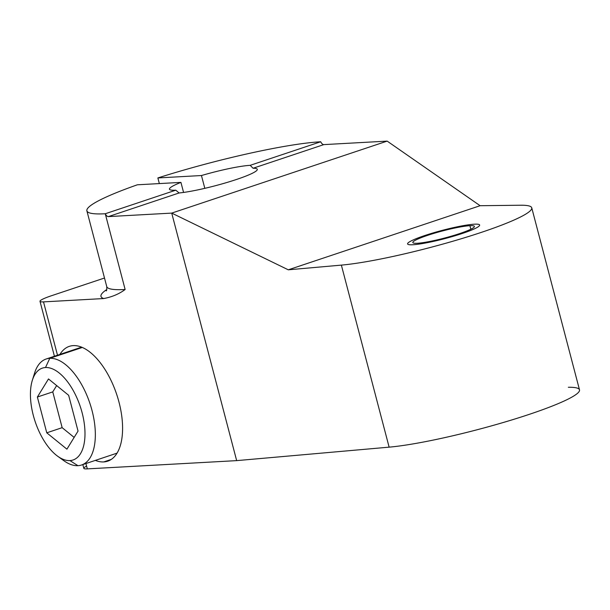 <?xml version="1.0" encoding="UTF-8"?>
<svg xmlns="http://www.w3.org/2000/svg" width="610" height="610" viewBox="0 0 610 610"><rect width="100%" height="100%" fill="white"/><g stroke="black" fill="none" stroke-linecap="round" stroke-linejoin="round"><path stroke-width="0.91" d="M86.605 466.132A24.835 2.882 -14.7 0 0 87.321 468.884L236.665 460.626L389.127 447.153A108.816 12.627 -14.7 0 0 529.061 414.426A108.816 12.627 -14.7 0 0 568.345 387.266M82.838 464.568L83.822 468.327A24.835 2.882 165.3 0 0 87.321 468.884L85.918 463.539L87.321 468.884L236.665 460.626L171.723 213.103L387.167 141.116L171.723 213.103L108.367 216.603L179.096 192.974A45.01 5.223 -14.7 0 0 236.444 179.485A45.01 5.223 -14.7 0 0 253.081 168.253L323.811 144.616A4.964 2.44 71.5 0 1 320.707 141.764A130.372 15.136 -14.7 0 0 157.868 177.945L159.347 183.587L157.868 177.945L201.452 175.535A45.01 5.223 165.3 0 1 250.176 165.333L320.707 141.764A4.964 2.44 -108.5 0 0 323.811 144.616L387.167 141.116L480.116 205.707L288.278 269.811L171.723 213.103L108.367 216.603L179.096 192.974L175.794 190.183A45.01 5.223 165.3 0 1 180.934 182.39L183.572 192.44L180.934 182.39L137.349 184.799A130.372 15.136 -14.7 0 0 86.879 210.839A130.372 15.136 -14.7 0 0 105.263 213.752L125.134 289.498A130.372 15.136 165.3 0 1 106.75 286.593C106.857 289.529 106.674 290.955 106.216 290.863M86.879 210.839L106.75 286.593A130.372 15.136 165.3 0 0 125.134 289.498C119.163 293.967 112.019 296.986 103.708 298.549A138.447 16.066 -14.7 0 1 106.788 289.521A138.447 16.066 -14.7 0 0 103.708 298.549C112.019 296.986 119.163 293.967 125.134 289.498L105.263 213.752A130.372 15.136 -14.7 0 1 137.349 184.799L180.934 182.39A45.01 5.223 -14.7 0 0 169.45 189.176A45.01 5.223 -14.7 0 0 175.794 190.183L105.263 213.752A4.964 2.44 -108.5 0 0 108.367 216.603A4.964 2.44 71.5 0 1 105.263 213.752L175.794 190.183L179.096 192.974A45.01 5.223 -14.7 0 0 228.308 182.07A45.01 5.223 -14.7 0 0 257.306 169.321A45.01 5.223 -14.7 0 0 253.081 168.253L250.176 165.333A45.01 5.223 -14.7 0 0 201.452 175.535L204.815 188.337L201.452 175.535L157.868 177.945A130.372 15.136 -14.7 0 1 320.707 141.764L250.176 165.333L253.081 168.253L323.811 144.616L387.167 141.116L480.116 205.707L520.589 205.234A108.816 12.627 165.3 0 1 481.305 232.387A108.816 12.627 165.3 0 1 341.371 265.114L288.278 269.811L171.723 213.103L236.665 460.626L389.127 447.153L341.371 265.114L288.278 269.811L480.116 205.707L520.589 205.234A108.816 12.627 -14.7 0 1 531.745 207.804L579.5 389.843A108.816 12.627 165.3 0 1 508.366 420.984A108.816 12.627 165.3 0 1 389.127 447.153L341.371 265.114A108.816 12.627 -14.7 0 0 460.611 238.945A108.816 12.627 -14.7 0 0 531.745 207.804M103.708 298.549L43.508 301.881A24.835 2.882 165.3 0 1 51.522 295.713L104.501 278.015L51.522 295.713A24.835 2.882 -14.7 0 0 40.008 301.325A24.835 2.882 -14.7 0 0 43.508 301.881L57.5 355.211L43.508 301.881L103.708 298.549M59.94 354.402A60.527 29.722 71.5 0 1 73.231 345.618A60.527 29.722 71.5 0 1 118.98 402.089A60.527 29.722 71.5 0 1 103.746 461.93A60.527 29.722 71.5 0 1 95.351 460.39A60.527 29.722 -108.5 0 0 103.746 461.93L111.256 459.414L103.746 461.93A60.527 29.722 -108.5 0 0 107.673 461.183A60.527 29.722 -108.5 0 0 117.89 398.208A60.527 29.722 -108.5 0 0 73.231 345.618A60.527 29.722 -108.5 0 0 69.304 346.366A60.527 29.722 -108.5 0 0 59.94 354.402M417.332 243.26A31.819 3.69 -14.7 0 0 459.65 233.584A31.819 3.69 -14.7 0 0 469.906 225.692A31.819 3.69 -14.7 0 0 427.595 235.361A31.819 3.69 -14.7 0 0 417.332 243.26A31.819 3.69 -14.7 0 0 452.391 235.864A31.819 3.69 -14.7 0 0 474.397 226.401A31.819 3.69 -14.7 0 0 469.906 225.692L470.836 229.223L469.906 225.692A31.819 3.69 -14.7 0 0 434.846 233.089A31.819 3.69 -14.7 0 0 412.84 242.551A31.819 3.69 -14.7 0 0 417.332 243.26M60.642 458.133A55.876 27.435 -108.5 0 0 77.943 465.682A55.876 27.435 -108.5 0 0 81.572 464.995A55.876 27.435 -108.5 0 0 91.004 406.862A55.876 27.435 -108.5 0 0 49.784 358.322L82.319 347.448L49.784 358.322A55.876 27.435 -108.5 0 0 46.154 359.008A55.876 27.435 -108.5 0 0 33.558 377.071M32.322 380.365L34.572 373.122A55.876 27.435 71.5 0 1 49.784 358.322L45.506 367.533A48.426 23.775 -108.5 0 0 32.322 380.365A48.426 23.775 -108.5 0 0 57.675 456.242A48.426 23.775 -108.5 0 0 69.914 460.58L77.943 465.682A55.876 27.435 71.5 0 1 63.829 460.68L57.675 456.242M45.506 367.533L49.784 358.322A55.876 27.435 71.5 0 1 92.011 410.446A55.876 27.435 71.5 0 1 77.943 465.682L69.914 460.58A48.426 23.775 -108.5 0 0 82.106 412.711A48.426 23.775 -108.5 0 0 45.506 367.533A48.426 23.775 71.5 0 1 82.106 412.711A48.426 23.775 71.5 0 1 69.914 460.58A48.426 23.775 71.5 0 1 33.314 415.402A48.426 23.775 71.5 0 1 45.506 367.533M48.495 378.947L37.378 397.026L46.764 432.818L66.917 449.166L78.042 431.087L68.648 395.295L48.495 378.947L68.648 395.295L78.042 431.087L66.917 449.166L46.764 432.818L62.151 427.671L74.153 437.408L62.151 427.671L46.764 432.818L37.378 397.026L48.495 378.947M56.654 385.566L52.765 391.887L37.378 397.026L52.765 391.887L62.151 427.671L52.765 391.887L56.654 385.566M474.397 224.19A37.248 4.323 -14.7 0 0 433.344 232.845A37.248 4.323 -14.7 0 0 407.587 243.924A37.248 4.323 -14.7 0 0 412.84 244.755A37.248 4.323 -14.7 0 0 453.893 236.1A37.248 4.323 -14.7 0 0 479.651 225.021A37.248 4.323 -14.7 0 0 474.397 224.19M40.008 301.325L54.42 356.248M117.036 453.146L81.572 464.995M81.618 347.159L46.154 359.008"/></g></svg>
